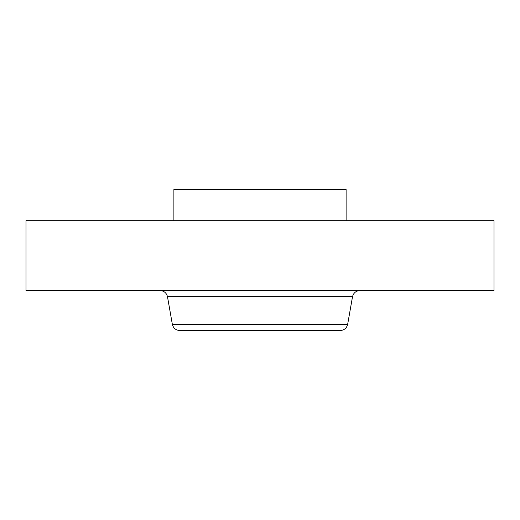 <?xml version="1.0" encoding="UTF-8"?>
<svg xmlns="http://www.w3.org/2000/svg" width="520" height="520" viewBox="0 0 520 520"><rect width="100%" height="100%" fill="white"/><g stroke="black" fill="none" stroke-linecap="round" stroke-linejoin="round"><path stroke-width="0.78" d="M173.888 220.688L173.888 189.488L346.112 189.488L346.112 220.688M26 220.688L494 220.688L494 290.576L26 290.576L26 220.688M211.809 330.512L314.912 330.512M347.653 324.324L172.347 324.324C173.316 328.166 175.773 330.226 179.725 330.512L340.275 330.512C344.227 330.226 346.684 328.166 347.653 324.324L352.508 296.764C353.476 292.923 355.934 290.862 359.885 290.576M172.347 324.324L167.492 296.764L352.508 296.764M167.492 296.764C166.524 292.923 164.066 290.862 160.115 290.576"/></g></svg>
